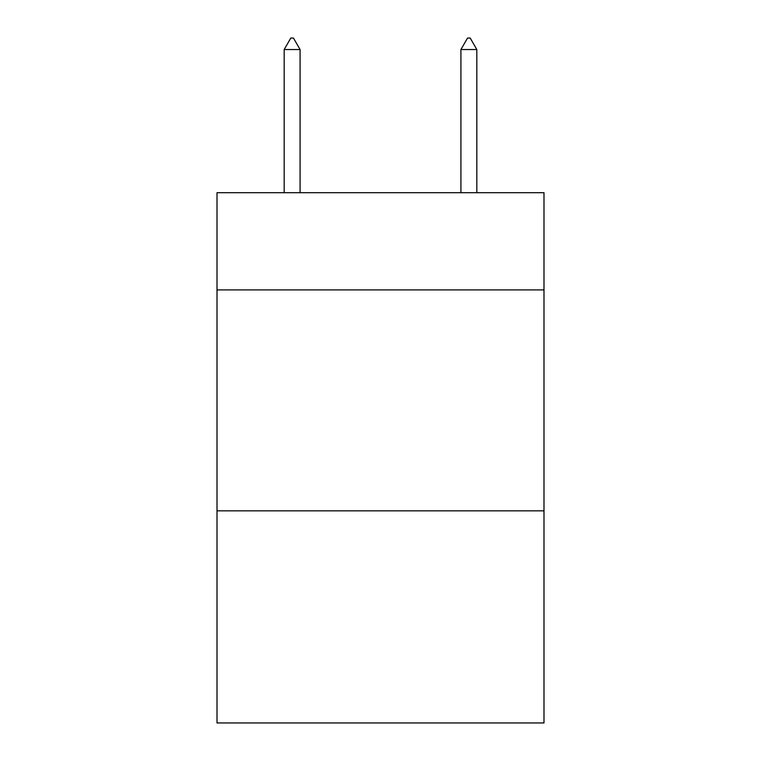 <?xml version="1.0" encoding="UTF-8"?>
<svg xmlns="http://www.w3.org/2000/svg" width="761" height="761" viewBox="0 0 761 761"><rect width="100%" height="100%" fill="white"/><g stroke="black" fill="none" stroke-linecap="round" stroke-linejoin="round"><path stroke-width="1.14" d="M543.991 289.912L543.991 192.704L217.009 192.704L217.009 289.912L543.991 289.912L543.991 722.95L217.009 722.95L217.009 289.912M543.991 510.85L217.009 510.85M300.081 49.541L293.451 38.05L290.797 38.05L284.176 49.541L300.081 49.541L300.081 192.704M284.176 49.541L284.176 192.704M467.549 38.05L470.203 38.05L476.824 49.541L460.919 49.541L467.549 38.05M476.824 192.704L476.824 49.541M460.919 192.704L460.919 49.541"/></g></svg>
